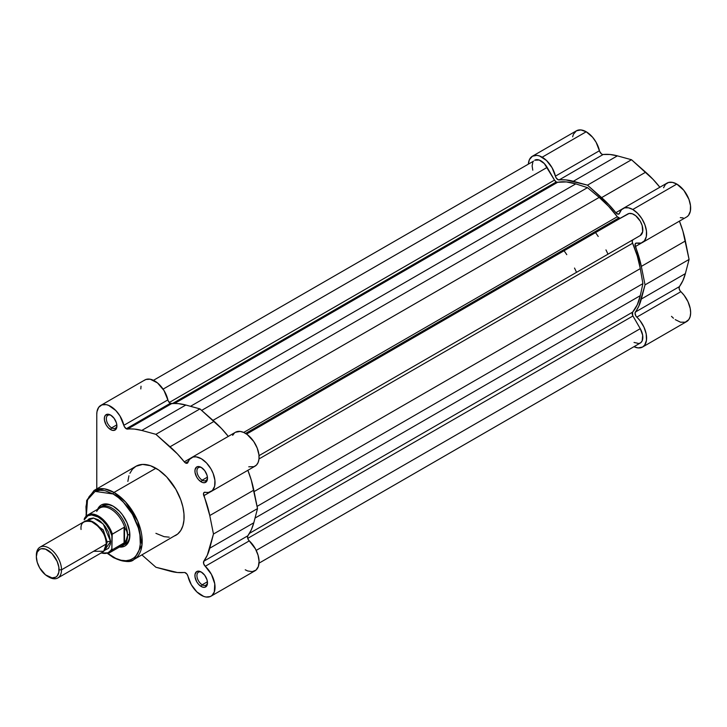 <?xml version="1.0" encoding="UTF-8"?>
<svg xmlns="http://www.w3.org/2000/svg" width="727" height="727" viewBox="0 0 727 727"><rect width="100%" height="100%" fill="white"/><g stroke="black" fill="none" stroke-linecap="round" stroke-linejoin="round"><path stroke-width="1.09" d="M659.889 187.266L652.973 179.278L631.518 159.74L617.377 155.86L610.053 154.497L602.628 154.478L601.502 153.933L599.684 151.461L596.113 142.292L592.587 137.239L586.216 131.769L580.928 129.933L576.429 130.805L532.4 156.223L529.392 159.676L528.393 163.848A19.574 11.305 60 0 1 532.4 156.223A19.574 11.305 60 0 1 542.178 157.196L586.216 131.769A19.574 11.305 -120 0 0 576.429 130.805L573.43 134.25L572.649 136.794M687.024 216.737L688.514 215.346L690.35 211.166L690.496 205.596L688.932 199.334L683.853 190.356L676.81 184.076A19.574 11.305 -120 0 0 667.022 183.104L622.984 208.531A19.574 11.305 60 0 1 632.772 209.494L676.81 184.076L672.475 182.377L668.576 182.459L665.505 184.304L663.569 187.748M532.4 156.223L536.889 155.351L539.479 155.941L546.522 160.503L552.075 167.719L555.982 177.606L558.036 179.705L566.015 179.923L587.48 185.158L608.935 204.696L616.369 213.256L618.541 214.156L619.54 213.175A19.574 11.305 60 0 1 622.984 208.531M616.287 220.617A71.173 41.094 -120 0 0 615.669 219.763A71.173 41.094 -120 0 1 616.287 220.617M604.346 226.306A71.173 41.094 60 0 1 604.964 227.151M671.503 316.354L673.456 318.235M675.21 319.607L680.508 322.197L685.261 322.197L688.769 319.616L690.15 316.627L690.65 312.855L690.241 308.539L687.987 301.687L684.089 295.271L679.872 290.491L679.1 288.328L679.418 286.62L682.889 280.649L685.37 273.625L689.078 259.439L682.889 231.086L679.418 221.108M680.327 217.637L683.126 217.918M659.862 187.239A78.734 45.456 -120 0 0 645.658 172.19L601.62 197.617L645.658 172.19L631.518 159.74L587.48 185.158L573.339 181.287L617.377 155.86A78.734 45.456 -120 0 0 603.146 154.506L559.108 179.932A3.562 2.054 60 0 1 555.419 176.152L599.457 150.725A3.562 2.054 -120 0 0 603.146 154.506L559.108 179.932A78.734 45.456 60 0 1 573.339 181.287L617.377 155.86L631.518 159.74L587.48 185.158L601.62 197.617A78.734 45.456 60 0 1 615.851 212.693A3.562 2.054 60 0 0 618.913 214.011L618.913 214.011A3.562 2.054 60 0 0 619.54 213.175L621.467 209.73L624.538 207.877L628.437 207.795L632.772 209.494L637.597 213.284L641.805 218.591L644.894 224.761L646.467 231.022L646.321 236.593L644.476 240.764L641.169 243.027L636.298 243.054L635.062 244.445L641.332 266.391L645.04 284.866L638.851 306.076L635.044 313.092L635.834 315.918L640.051 320.698L643.949 327.114L646.203 333.966L646.476 340.254L644.731 345.034L642.559 347.033L638.152 347.915L633.953 346.688A19.574 11.305 60 0 0 642.559 347.033L686.597 321.607A19.574 11.305 -120 0 0 680.854 291.709L636.816 317.136A19.574 11.305 60 0 1 642.559 347.033M679.436 221.144A78.734 45.456 -120 0 1 685.37 240.973L641.332 266.391L685.37 240.973L689.078 259.439L645.04 284.866L641.332 266.391A78.734 45.456 60 0 0 635.38 246.535L641.941 242.745L635.38 246.535A3.562 2.054 60 0 1 635.771 243.218A3.562 2.054 60 0 1 636.816 243.1A19.574 11.305 60 0 0 642.559 242.427A19.574 11.305 60 0 0 645.558 226.742A19.574 11.305 60 0 0 632.772 209.494L676.81 184.076A19.574 11.305 -120 0 1 689.596 201.324A19.574 11.305 -120 0 1 686.597 217L642.559 242.427M685.37 273.625L689.078 259.439L645.04 284.866L641.332 299.051L685.37 273.625L641.332 299.051A78.734 45.456 60 0 1 635.38 312.047L679.418 286.62A78.734 45.456 -120 0 0 685.37 273.625M679.418 286.62A3.562 2.054 -120 0 0 680.854 291.709L636.816 317.136A3.562 2.054 60 0 1 635.38 312.047L679.418 286.62M615.851 212.693L622.403 208.903L615.851 212.693M599.457 150.725A19.574 11.305 -120 0 0 586.216 131.769L542.178 157.196A19.574 11.305 60 0 1 555.419 176.152L599.457 150.725M620.476 218.2L629.137 213.474L632.317 213.783L635.752 215.774L640.26 221.153L642.168 225.561L642.668 231.722L640.26 235.539L259.021 455.647L640.26 235.539A12.459 7.188 -120 0 0 640.26 221.153A12.459 7.188 -120 0 0 627.801 213.965L246.571 434.074L627.801 213.965L620.095 218.336L617.314 216.737A76.517 44.174 -120 0 0 599.184 197.399L212.984 420.37L599.184 197.399L608.599 206.314L617.314 216.737L243.699 432.438L617.314 216.737A3.562 2.054 -120 0 0 618.695 218.018L245.581 433.437L618.695 218.018A3.562 2.054 -120 0 0 620.467 218.2M556.255 181.968A3.562 2.054 -120 0 0 557.645 182.286L174.507 403.494L557.645 182.286L566.351 181.923L575.766 183.876A76.517 44.174 -120 0 0 557.645 182.286L556.255 181.968L172.39 403.594L556.255 181.968A3.562 2.054 -120 0 1 554.483 180.096L169.273 402.485L554.483 180.096L556.255 181.968M255.032 518.078L640.296 295.644L642.895 283.621L257.067 506.383L642.895 283.621L640.296 295.644L255.032 518.078M632.617 312.137A76.517 44.174 -120 0 0 640.296 295.644L637.288 304.777L632.617 312.137A3.562 2.054 -120 0 0 632.935 315.981L247.725 538.38L632.935 315.981L640.26 328.668L632.654 315.436L632.617 312.137L249.47 533.345L632.617 312.137M256.213 550.394L640.26 328.668L256.213 550.394M259.039 563.152L640.26 343.053A12.459 7.188 -120 0 0 640.26 328.668L642.668 335.265L642.168 340.854L640.841 342.644L638.924 343.544L634.035 342.435M547.149 167.401A12.459 7.188 -120 0 0 534.699 160.213L539.207 160.031L544.296 163.548L554.483 180.096L547.149 167.401L163.102 389.127L547.149 167.401M190.501 406.311L575.766 183.876L587.48 187.639L201.652 410.401L587.48 187.639L599.184 197.399L587.48 187.639L575.766 183.876L190.501 406.311M632.617 243.245L259.003 458.946L632.617 243.245L637.288 255.995L640.296 268.608A76.517 44.174 -120 0 0 632.617 243.245A3.562 2.054 -120 0 1 632.935 239.774L632.208 241.11L632.617 243.245M254.096 491.579L640.296 268.608L642.895 283.621L640.296 268.608L254.096 491.579M532.791 170.191L532.119 165.91L532.791 162.412M533.6 161.121L153.47 380.312M173.789 536.272L175.843 535.308A39.858 23.01 -120 0 0 181.95 503.375A39.858 23.01 -120 0 0 155.914 468.252L114.012 492.443A39.858 23.01 60 0 1 140.057 527.566A39.858 23.01 60 0 1 133.941 559.499L141.992 545.068L137.748 521.123L125.589 501.984L114.012 492.443A1.245 0.718 120 0 0 113.13 493.96C121.118 497.304 140.066 517.706 140.438 541.251C140.066 564.37 121.118 562.898 113.13 557.018A1.245 0.718 120 0 0 113.394 557.591A1.245 0.718 -60 0 1 113.13 557.018L107.805 553.338M201.733 572.313A7.47 4.317 -120 0 0 196.935 575.893A7.47 4.317 -120 0 0 202.215 584.772L201.206 586.507A8.897 5.134 60 0 1 194.918 575.611A8.897 5.134 60 0 1 201.206 571.985L198.798 571.149L196.763 571.54L195.036 574.266L195.036 577.102L196.763 581.818L198.798 584.572L202.433 587.08L204.705 587.307L207.022 585.38L207.495 582.881L207.022 579.819L204.705 575.221L201.206 571.985A8.897 5.134 60 0 1 207.495 582.881A8.897 5.134 60 0 1 201.206 586.507L202.215 584.772A7.47 4.317 60 0 1 197.335 578.183A7.47 4.317 60 0 1 198.48 572.194A7.47 4.317 60 0 1 201.733 572.313M111.14 415.399A7.47 4.317 -120 0 0 106.342 418.988A7.47 4.317 -120 0 0 111.622 427.858L110.613 429.602A8.897 5.134 60 0 1 104.324 418.707A8.897 5.134 60 0 1 110.613 415.072L108.214 414.236L105.388 415.281L104.443 417.362L104.443 420.197L106.169 424.904L108.214 427.658L111.84 430.175L114.112 430.393L116.429 428.476L116.911 425.967L116.429 422.914L114.112 418.316L110.613 415.072A8.897 5.134 60 0 1 116.911 425.967A8.897 5.134 60 0 1 110.613 429.602L111.622 427.858A7.47 4.317 60 0 1 106.742 421.278A7.47 4.317 60 0 1 107.887 415.29A7.47 4.317 60 0 1 111.14 415.399M201.733 467.706A7.47 4.317 -120 0 0 196.935 471.287A7.47 4.317 -120 0 0 202.215 480.165L201.206 481.901A8.897 5.134 60 0 1 194.918 471.005A8.897 5.134 60 0 1 201.206 467.379L198.798 466.543L196.763 466.934L195.036 469.66L195.036 472.495L196.763 477.212L198.798 479.965L202.433 482.474L204.705 482.701L207.022 480.774L207.495 478.275L207.022 475.213L204.705 470.614L201.206 467.379A8.897 5.134 60 0 1 207.495 478.275A8.897 5.134 60 0 1 201.206 481.901L202.215 480.165A7.47 4.317 60 0 1 197.335 473.577A7.47 4.317 60 0 1 198.48 467.588A7.47 4.317 60 0 1 201.733 467.706M103.016 505.647A22.246 12.841 60 0 1 113.648 506.474A22.246 12.841 -120 0 0 101.944 506.401M97.627 509.273A23.664 13.668 60 0 1 113.13 506.165L106.733 503.938L103.834 504.056L101.298 504.992L99.217 506.719L97.627 509.273M228.323 436.427L221.408 428.439L199.952 408.901L185.812 405.021L178.488 403.658L170.3 403.34A3.562 2.054 -120 0 0 171.581 403.676L127.543 429.094A3.562 2.054 60 0 1 126.262 428.766L170.3 403.34L168.246 400.922L163.993 390.517L157.505 382.92L150.225 379.212L145.936 379.467L144.173 380.43M185.567 462.999L188.302 461.418L185.567 462.999L187.057 463.29L187.975 462.336A3.562 2.054 60 0 1 187.348 463.181A3.562 2.054 60 0 1 185.567 462.999A3.562 2.054 60 0 1 184.285 461.854L185.567 462.999M201.206 595.231A19.574 11.305 60 0 1 187.975 576.275L186.975 574.139L184.803 572.522L177.37 572.503L155.914 567.26L141.892 554.91L155.914 567.26L170.054 571.14A78.734 45.456 60 0 0 184.285 572.485A3.562 2.054 60 0 1 187.975 576.275L191.31 584.708L196.872 591.923L203.66 596.385L206.032 597.012L210.239 596.567L211.957 595.522L214.32 591.932L214.756 583.772L211.421 574.357L205.25 566.297A3.562 2.054 60 0 1 203.814 561.208L203.642 563.634L205.25 566.297A19.574 11.305 60 0 1 210.994 596.195A19.574 11.305 60 0 1 201.206 595.231M207.431 477.148L202.215 480.165L207.431 477.148M116.838 424.85L111.622 427.858L116.838 424.85M207.431 581.754L202.215 584.772L207.431 581.754M133.941 559.499A39.858 23.01 60 0 1 114.012 557.527A1.245 0.718 -60 0 1 113.394 557.591C124.044 562.135 130.896 562.771 133.941 559.499L177.697 534.018L180.769 530.483L182.886 525.812L183.958 520.178L183.958 513.798L182.886 506.919L180.769 499.803L175.843 489.289L166.701 476.948L158.677 469.996L150.416 465.698L142.628 464.417L135.985 466.271L132.478 469.179L129.879 473.304M245.244 569.804L247.698 570.968L252.287 571.649L255.995 570.095L258.358 566.506L259.076 561.335L258.067 555.219L255.459 548.93L248.307 539.652L247.534 537.489L247.852 535.781L251.324 529.81L253.796 522.786L257.512 508.6L251.324 480.247L247.852 470.269M248.761 466.798L253.977 466.661L256.422 465.098L258.13 462.481L258.994 459.001L258.948 454.866L257.204 448.068L253.696 441.434L247.198 434.519L243.645 432.42L240.201 431.42L235.448 432.274M234.503 432.938L232.64 435.346M141.029 386.219L140.811 388.927M100.835 405.384A19.574 11.305 60 0 1 123.854 425.313L167.892 399.886A19.574 11.305 -120 0 0 144.864 379.967L100.835 405.384A19.574 11.305 60 0 0 96.773 414.345L96.773 488.907L96.773 414.345L96.991 411.646L98.699 407.329L101.898 404.894L106.187 404.639L108.577 405.357L115.82 410.537L119.964 415.944L124.208 426.349L126.262 428.766L134.45 429.084L141.774 430.448L155.914 434.328L177.37 453.866L184.285 461.854L190.837 458.065L184.285 461.854A78.734 45.456 60 0 0 170.054 446.778L155.914 434.328L199.952 408.901L214.092 421.351L170.054 446.778L214.092 421.351A78.734 45.456 -120 0 1 228.296 436.4M191.419 457.692A19.574 11.305 60 0 1 210.994 468.988A19.574 11.305 60 0 1 210.994 491.588L255.032 466.171A19.574 11.305 -120 0 0 255.032 443.57A19.574 11.305 -120 0 0 235.457 432.265L191.419 457.692A19.574 11.305 60 0 0 187.975 462.336L189.438 459.437L193.046 457.019L196.163 456.847L201.388 458.764L206.586 463.017L210.994 468.988L213.165 473.495L214.91 480.293L214.638 486.263L212.384 490.516L208.485 492.433L204.269 492.343L203.496 493.606L209.767 515.552L213.474 534.027L207.286 555.237L203.814 561.208L247.852 535.781A3.562 2.054 -120 0 0 249.288 540.87L205.25 566.297L249.288 540.87A19.574 11.305 -120 0 1 255.032 570.777L210.994 596.195M128.943 475.776L127.861 481.41M155.914 533.336L164.093 536.662L169.2 537.162M86.068 516.243L86.667 500.476L94.083 490.461A39.858 23.01 60 0 1 114.012 492.443L155.914 468.252A39.858 23.01 -120 0 0 135.985 466.271L94.083 490.461L104.615 488.88L114.012 492.443A1.245 0.718 -60 0 0 113.13 493.96L118.456 497.641L123.581 502.393L132.441 514.343L138.357 527.993L139.911 534.799L140.302 544.269L139.257 549.73L137.212 554.256L134.241 557.673L130.451 559.863L126.007 560.726L121.055 560.235L115.811 558.409L107.95 553.456M86.359 516.179L85.959 506.71L87.004 501.257L89.057 496.723L92.029 493.306L95.81 491.116L100.262 490.252L105.206 490.743L113.13 493.96L95.101 491.407L87.513 499.803L86.322 515.997M119.428 547.031L122.427 546.922L124.962 545.986L127.043 544.259L129.542 538.734L129.542 531.201L127.043 522.786L122.427 514.789L119.537 511.335L113.13 506.165A23.664 13.668 60 0 1 129.869 535.154A23.664 13.668 60 0 1 119.428 547.031M124.072 544.723A22.246 12.841 -120 0 0 129.86 534.554A22.246 12.841 60 0 1 125.262 544.169M207.477 582.263A7.47 4.317 60 0 1 205.95 585.135A7.47 4.317 60 0 1 202.215 584.772A7.47 4.317 -120 0 0 207.477 582.263M116.883 425.35A7.47 4.317 60 0 1 115.357 428.23A7.47 4.317 60 0 1 111.622 427.858A7.47 4.317 -120 0 0 116.883 425.35M207.477 477.657A7.47 4.317 60 0 1 205.95 480.529A7.47 4.317 60 0 1 202.215 480.165A7.47 4.317 -120 0 0 207.477 477.657M210.994 491.588A19.574 11.305 60 0 1 205.25 492.261A3.562 2.054 60 0 0 204.205 492.379L204.214 492.379A3.562 2.054 60 0 0 203.814 495.696A78.734 45.456 60 0 1 209.767 515.552L213.474 534.027L257.512 508.6L253.796 522.786L209.767 548.213A78.734 45.456 60 0 1 203.814 561.208L247.852 535.781A78.734 45.456 -120 0 0 253.796 522.786L209.767 548.213L213.474 534.027L257.512 508.6L253.796 490.134L209.767 515.552L253.796 490.134A78.734 45.456 -120 0 0 247.871 470.305M210.376 491.906L203.814 495.696L210.376 491.906M141.774 430.448L155.914 434.328L199.952 408.901L185.812 405.021L141.774 430.448L185.812 405.021A78.734 45.456 -120 0 0 171.581 403.676L127.543 429.094A78.734 45.456 60 0 1 141.774 430.448M170.3 403.34L126.262 428.766A3.562 2.054 60 0 1 123.854 425.313L167.892 399.886A3.562 2.054 -120 0 0 170.3 403.34M93.629 551.275L103.697 551.275L106.215 544.014C106.933 537.562 102.734 530.292 93.629 522.222C84.532 519.787 80.334 522.204 81.051 529.483M106.187 543.033A3.617 2.09 180 0 1 107.16 542.015L105.815 547.422L107.16 542.015A3.617 2.09 0 0 0 106.187 543.033M90.484 520.868L103.27 529.91L107.16 542.015L103.27 529.91L90.484 520.868M57.833 577.965L102.525 552.156A17.793 10.269 -120 0 0 106.215 544.014L61.513 569.823A17.793 10.269 60 0 1 57.833 577.965A17.793 10.269 60 0 1 48.3 576.702M47.709 576.375L48.936 577.084A17.793 10.269 -120 0 0 61.513 569.823L59.06 569.823A16.058 9.269 60 0 1 47.709 576.375A16.058 9.269 60 0 1 36.35 556.709L37.213 552.193L39.676 549.358L41.394 548.721L45.492 549.121L52.053 553.656L57.151 561.435L58.842 567.133L58.842 572.258L57.151 576.002L55.734 577.174L52.053 577.892L45.492 574.848L39.676 567.905L37.213 562.225L36.35 556.709A16.058 9.269 60 0 1 47.709 550.148A16.058 9.269 60 0 1 59.06 569.823L61.513 569.823A17.793 10.269 -120 0 0 48.936 548.031A17.793 10.269 -120 0 0 36.35 555.292A17.793 10.269 60 0 1 40.04 547.149A17.793 10.269 60 0 1 53.743 551.911A17.793 10.269 60 0 1 61.513 569.823L106.215 544.014A17.793 10.269 -120 0 0 98.445 526.112A17.793 10.269 -120 0 0 84.732 521.341L40.04 547.149M87.213 520.55L93.71 518.069L103.207 523.958L110.613 541.47A3.617 2.09 0 0 0 107.16 542.015A3.617 2.09 180 0 1 110.613 541.47L108.496 532.173L105.024 526.166L100.49 521.377L98.036 519.678L93.22 518.006L89.139 518.796L87.213 520.55M96.718 511.454A21.801 12.586 60 0 1 97.9 509.645A21.801 12.586 60 0 1 112.094 509.881A21.801 12.586 60 0 1 124.917 527.92L126.916 531.564L127.607 535.299A22.246 12.841 -120 0 0 116.411 511.444A22.246 12.841 -120 0 0 98.763 508.618A22.246 12.841 60 0 1 100.753 506.955A22.246 12.841 60 0 1 117.892 512.917A22.246 12.841 60 0 1 127.607 535.299A22.246 12.841 60 0 1 122.999 545.477A22.246 12.841 60 0 1 120.564 546.368A22.246 12.841 -120 0 0 127.607 535.299L129.842 534.009L127.607 535.299L126.916 538.88L124.517 542.651L112.376 549.739A21.801 12.586 60 0 1 109.441 552.793L121.673 545.732A21.801 12.586 -120 0 0 124.917 542.106A21.801 12.586 60 0 1 119.237 546.613M564.07 250.76A71.173 41.094 60 0 1 566.769 254.65M574.512 268.054A71.173 41.094 60 0 1 576.529 272.334M607.981 254.177A71.173 41.094 -120 0 0 605.964 249.897M598.221 236.484A71.173 41.094 -120 0 0 595.531 232.604M124.917 527.92A21.801 12.586 -120 0 0 99.881 507.973L87.64 515.043A21.801 12.586 60 0 1 112.376 534.072L124.081 527.32L124.917 527.92L124.081 527.32L112.212 534.245L111.876 548.603L112.376 549.739L124.081 542.987L124.081 527.32L124.081 542.987L124.517 527.284L124.517 542.651L126.08 540.552L127.607 535.299L126.916 531.564L124.917 527.92M84.695 518.097L84.196 519.814L87.94 515.707L91.602 514.961L98.036 516.988L102.407 520.268L106.387 524.776L109.641 530.101L111.876 535.799L112.376 534.072A21.801 12.586 -120 0 0 88.14 514.78A21.801 12.586 -120 0 0 84.695 518.097A21.801 12.586 60 0 1 87.64 515.043L84.486 518.342M84.414 518.487L84.196 519.814A21.083 12.177 60 0 1 98.036 516.988A21.083 12.177 60 0 1 111.876 535.799L111.876 548.603L110.904 550.339L108.132 552.711L106.387 553.292L101.271 552.883A21.083 12.177 60 0 0 111.876 548.603L112.376 549.739A21.801 12.586 -120 0 1 108.941 553.056M104.452 550.412L108.496 548.322L110.377 544.169L110.613 541.47L104.452 550.412M627.801 213.965L246.571 434.074M113.394 557.591L107.614 553.556M100.962 553.065L109.441 552.793"/></g></svg>
